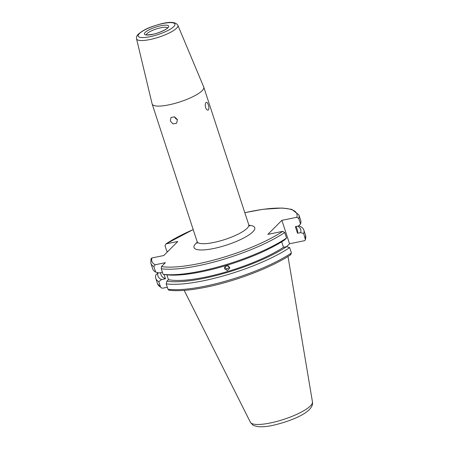 <?xml version="1.0" encoding="UTF-8"?>
<svg xmlns="http://www.w3.org/2000/svg" width="449" height="449" viewBox="0 0 449 449"><rect width="100%" height="100%" fill="white"/><g stroke="black" fill="none" stroke-linecap="round" stroke-linejoin="round"><path stroke-width="0.67" d="M170.317 121.017L173.061 123.918L176.62 123.189L177.422 119.569L174.526 116.819L170.968 117.548L170.317 121.017M174.61 116.847A3.99 3.497 -135.1 0 0 177.428 119.586M208.415 109.876C209.088 108.849 209.054 107.182 208.314 104.881C207.59 102.703 206.821 101.917 206.007 102.507C205.165 103.573 205.025 105.274 205.586 107.608C206.484 109.747 207.427 110.505 208.415 109.876L207.988 110.106M177.855 25.284L203.734 87.039A27.153 6.595 161.9 0 1 203.779 87.162A27.153 6.595 161.9 0 1 202.145 90.687A27.153 6.595 161.9 0 1 174.268 103.573A27.153 6.595 161.9 0 1 152.16 104.033A27.153 6.595 161.9 0 1 152.127 103.91L136.535 38.788A21.737 5.276 161.9 0 0 154.063 38.575A21.737 5.276 161.9 0 0 176.58 28.203A21.737 5.276 161.9 0 0 177.855 25.284C175.705 21.878 169.84 21.468 160.265 24.061C152.132 26.469 145.392 28.315 138.359 34.118C136.838 35.583 136.227 37.144 136.535 38.788M225.684 265.847L228.737 266.044M229.63 267.396L226.453 269.074L224.68 266.88M229.585 267.25L229.703 268.171L227.396 270.545L224.562 268.76L224.444 267.84L226.751 265.488L229.585 267.25M298.753 218.478A77.868 18.903 161.9 0 0 298.882 214.903L300.69 220.425A77.868 18.903 161.9 0 1 300.555 224.006L298.753 218.478L296.795 217.305L281.877 220.336L267.868 234.378L282.78 231.347L284.739 232.52L286.546 238.049A77.868 18.903 161.9 0 1 200.097 271.258A77.868 18.903 161.9 0 1 163.066 274.288L161.258 268.76L161.472 266.588L165.372 262.682L155.202 264.753L153.867 266.594A77.868 18.903 161.9 0 1 150.858 263.282L152.666 268.811A77.868 18.903 161.9 0 0 155.674 272.116L159.333 272.953L162.42 272.324M296.194 226.47L297.491 230.427A71.717 17.41 161.9 0 1 297.507 233.25L295.347 226.644L298.473 226.004L300.555 224.006M281.703 241.815L283.493 247.292A71.717 17.41 161.9 0 1 204.839 277.241A71.717 17.41 161.9 0 1 168.442 279.632L166.876 274.839M281.877 220.336L289.532 243.756L286.63 246.658A75.09 18.229 161.9 0 1 203.689 278.391A75.09 18.229 161.9 0 1 166.921 281.153L168.442 279.632M283.493 247.292L286.619 246.658L289.672 247.612A77.868 18.903 161.9 0 1 203.223 280.821A77.868 18.903 161.9 0 1 166.192 283.852L166.921 281.153M289.672 247.612L291.429 252.995L290.436 254.768M206.4 102.282L206.007 102.507M167.797 251.502L166.809 251.193L165.002 245.665L165.995 243.891L177.782 241.495L163.773 255.537L151.987 257.934L150.982 258.804L150.858 263.282M289.532 243.756L304.45 240.72L305.449 239.856L303.681 233.57L300.634 232.616L297.507 233.25M164.048 274.44L165.457 278.756L161.494 279.559L158.8 281.686L160.562 287.063L161.326 287.944L162.858 288.168L167.303 287.265M169.127 290.009L167.948 289.235L166.192 283.852M298.737 225.752A77.868 18.903 161.9 0 1 303.816 229.995A77.868 18.903 161.9 0 1 303.681 233.57M297.732 226.156A75.09 18.229 161.9 0 1 300.634 232.616M286.546 238.049L284.458 240.047A75.09 18.229 161.9 0 1 165.299 274.631L163.066 274.288M193.188 229.557L165.995 243.891A76.268 18.516 161.9 0 1 193.205 229.607M158.8 281.686A77.868 18.903 161.9 0 1 155.792 278.374A77.868 18.903 161.9 0 1 155.921 274.799L158.009 272.796A75.09 18.229 161.9 0 0 161.494 279.559M165.457 278.756A71.717 17.41 161.9 0 1 161.152 274.984L160.416 272.734M158.345 272.728L158.009 272.796M155.674 272.116L153.867 266.594M152.16 104.033L197.133 241.635A27.153 6.595 -18.1 0 0 213.673 242.488A27.153 6.595 -18.1 0 0 247.118 228.288A27.153 6.595 -18.1 0 0 248.757 224.764L249.717 226.088M248.993 225.303A31.946 7.756 161.9 0 1 248.578 235.169A31.946 7.756 161.9 0 1 213.483 248.55A31.946 7.756 161.9 0 1 197.263 242.213M146.396 34.769A11.169 2.711 161.9 0 1 147.098 33.596A11.169 2.711 161.9 0 1 158.037 28.439A11.169 2.711 161.9 0 1 167.522 27.866M145.195 32.412A12.768 3.098 161.9 0 1 160.922 25.733A12.768 3.098 161.9 0 1 167.926 27.787A12.768 3.098 161.9 0 1 152.205 34.466A12.768 3.098 161.9 0 1 145.195 32.412M139.336 33.602A19.346 4.698 161.9 0 1 163.167 23.483A19.346 4.698 161.9 0 1 173.785 26.598A19.346 4.698 161.9 0 1 149.955 36.717A19.346 4.698 161.9 0 1 139.336 33.602M250.374 422.251C252.366 424.732 253.679 425.893 254.319 425.731L257.417 426.55C261.402 427.078 266.442 426.707 272.537 425.444C292.002 420.949 314.261 411.862 312.465 401.956A32.682 7.936 161.9 0 1 270.175 423.009A32.682 7.936 161.9 0 1 250.374 422.251L184.185 290.38M282.78 231.347A76.268 18.516 161.9 0 1 198.351 263.709A76.268 18.516 161.9 0 1 161.472 266.588M284.739 232.52A77.868 18.903 161.9 0 1 198.29 265.729A77.868 18.903 161.9 0 1 161.258 268.76M291.429 252.995A77.868 18.903 161.9 0 1 204.98 286.204A77.868 18.903 161.9 0 1 167.948 289.235M244.823 212.736A76.268 18.516 161.9 0 1 296.795 217.305M155.202 264.753A76.268 18.516 161.9 0 1 151.987 257.934M305.449 239.856L305.578 235.371A77.868 18.903 161.9 0 1 305.443 238.952M160.562 287.063A77.868 18.903 161.9 0 1 157.548 283.757L161.326 287.944M167.662 28.102L167.645 27.681L167.281 28.135C166.91 29.112 159.013 33.142 152.8 34.287C147.76 34.977 145.555 35.112 146.189 34.691L146.425 35.044M168.717 290.161C177.692 291.379 190.067 290.396 205.844 287.22C235.59 281.315 272.178 267.29 290.93 254.561M203.779 87.162L248.757 224.764M303.816 229.995L305.578 235.371M298.882 214.903L291.771 209.357L282.292 208.027L263.03 209.285L244.806 212.686M155.792 278.374L157.548 283.757M312.465 401.956L287.994 256.452M197.133 241.635L197.145 243.274"/></g></svg>
